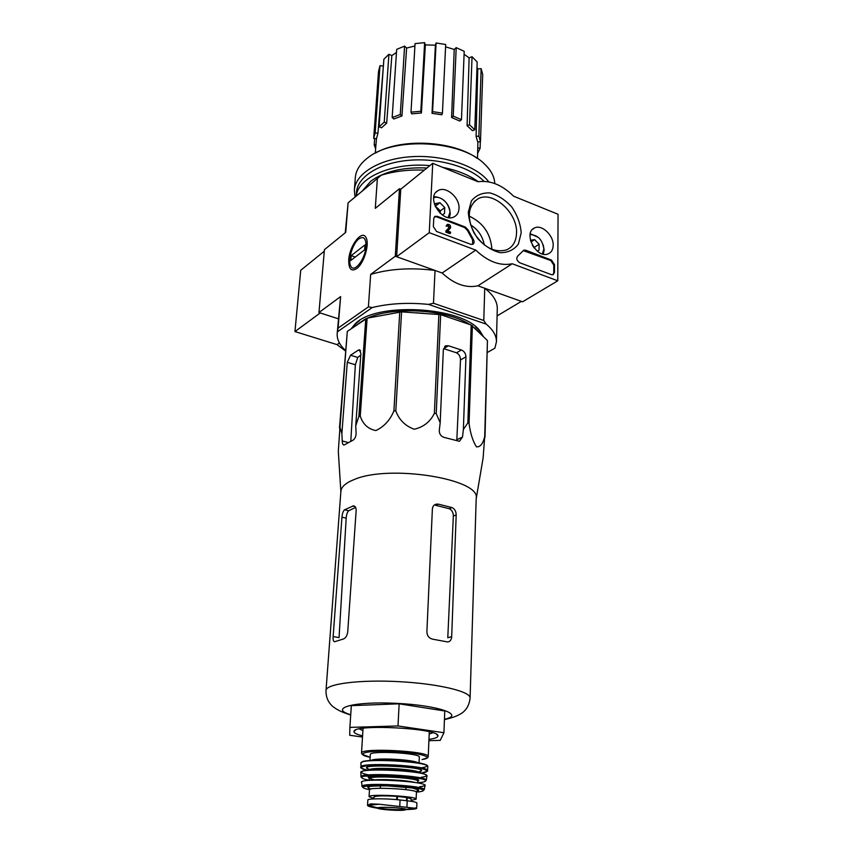 <?xml version="1.0" encoding="UTF-8"?>
<svg xmlns="http://www.w3.org/2000/svg" width="853" height="853" viewBox="0 0 853 853"><rect width="100%" height="100%" fill="white"/><g stroke="black" fill="none" stroke-linecap="round" stroke-linejoin="round"><path stroke-width="1.28" d="M326.017 690.461C325.899 683.914 359.252 679.532 398.671 681.632C438.101 683.658 470.845 691.516 470.088 698.01L476.198 498.408C481.028 478.991 389.352 464.16 354.155 479.546C345.71 482.894 341.285 486.818 340.891 491.307L326.017 690.461C325.846 697.242 328.224 702.68 333.16 706.785L336.487 709.056C338.225 709.888 339.686 711.434 350.7 715.038M485.005 437.216L487.436 340.55L471.197 325.004L440.66 314.65L401.582 311.867L367.121 318.18L347.31 331.401L339.963 427.385L341.872 433.612L342.224 440.948C342.373 443.592 342.97 444.967 343.994 445.063L352.609 440.415C354.827 439.167 355.989 436.757 356.106 433.196L355.733 425.754L358.878 416.488L360.254 416.061C362.834 424.133 368.027 428.974 375.821 430.573C384.01 426.735 390.045 420.198 393.905 410.933L395.803 410.869C399.012 419.761 405.132 425.882 414.153 429.24C423.472 427.14 430.211 421.83 434.38 413.321L436.224 413.63L440.18 422.768L439.284 430.36C439.242 433.964 440.852 436.32 444.125 437.408L459.426 441.3L462.518 436.992L463.371 429.475L467.849 422.896L469.075 423.483C470.344 433.324 472.797 441.108 476.443 446.833C480.228 447.217 482.99 443.784 484.707 436.544L483.118 457.965L476.187 498.834M339.963 427.385L338.31 451.205L340.859 491.723M355.733 425.754L360.894 353.462L359.369 349.794L358.313 350.135L350.551 355.243L347.278 362.322L341.872 433.612M360.776 355.115L357.748 357.45L355.36 364.785L350.796 441.225M347.31 331.401L339.483 428.025M463.371 429.475L465.951 356.831C465.781 353.526 464.245 351.233 461.345 349.975L456.504 352.801C459.095 354.219 460.417 356.597 460.492 359.966L456.835 439.775L462.518 436.992M461.345 349.975L448.465 345.774L445.799 345.764L443.357 349.527L440.18 422.768M456.504 352.801L443.656 348.642L448.465 345.774M487.436 340.55L484.707 436.544M472.381 325.665L469.075 423.483M471.197 325.004L467.849 422.896M440.66 314.65L436.224 413.63M438.879 314.32L434.38 413.321M401.582 311.867L395.803 410.869M399.748 311.963L393.905 410.933M367.121 318.18L360.254 416.061M365.777 318.67L358.878 416.488M483.363 336.519L479.823 330.793C462.262 306.259 374.83 301.674 354.848 324.247L351.223 328.714M482.403 335.57L478.959 330.079L475.569 326.71M359.539 320.611L355.776 323.628L352.172 328.053M324.3 251.198L300.736 270.294L294.946 331.572L320.227 312.955L338.374 318.798L318.969 312.55L324.428 249.662L345.742 232.357L348.099 202.854L345.252 232.752M372.271 307.528L337.425 331.817L338.087 328.128L368.389 306.877L372.271 307.528C389.341 303.401 408.086 302.357 428.505 304.404L486.231 324.129C493.151 329.876 496.553 335.783 496.435 341.85L494.889 348.205L487.404 352.438M345.444 350.38C339.59 344.996 336.839 339.366 337.191 333.502L337.425 331.817M428.505 304.404L433.473 303.252L483.779 320.504L486.231 324.129M433.473 303.252L435.03 270.454L395.291 256.231L399.46 188.726L400.761 189.227L432.727 163.318L478.032 181.742C490.272 180.068 502.14 184.898 513.634 196.211L558.054 214.274L557.755 280.797L512.248 263.758C500.103 266.2 487.937 261.647 475.75 250.1L429.251 232.688L432.727 163.318M483.779 320.504L484.739 288.261L521.375 301.376L497.096 315.909M348.749 259.802C349.474 245.28 362.568 228.668 366.214 238.019C369.562 244.395 364.05 262.852 357.183 268.237C351.383 272.128 348.568 269.313 348.749 259.802M424.346 170.12C408.672 169.512 394.342 171.197 381.344 175.185L348.099 202.854M338.087 328.128L340.614 296.577L318.969 312.55M368.389 306.877L370.671 274.399C389.896 268.727 411.359 267.416 435.03 270.454M395.291 256.231L370.671 274.399M399.46 188.726L375.288 208.356L377.41 178.042M484.739 288.261C493.215 294.797 497.395 301.61 497.278 308.69L496.435 341.85M337.191 333.502L340.614 296.577M378.529 71.439L380.001 65.638L383.37 66.161L377.943 133.271L376.45 138.751L373.689 138.346L378.529 71.439M383.871 59.22L388.915 54.272L391.847 55.584L386.676 123.152L381.515 127.801L379.095 126.798L383.871 59.22M396.453 52.491L391.847 55.584M396.666 49.378L404.599 46.126L406.604 48.056L401.944 115.965L393.83 118.993L392.167 117.533L396.666 49.378M414.921 45.998L406.604 48.056M415.059 43.61L424.634 42.65L425.348 44.9L421.414 112.991L411.626 113.854L411.007 112.148L415.059 43.61M432.023 113.321L432.578 111.636L442.43 113.118L441.843 114.792L432.023 113.321L435.403 45.188L425.348 44.9M435.403 45.188L436.086 42.981L445.682 44.495L442.43 113.118M451.6 117.501L453.231 116.125L461.452 119.687L459.81 121.051L451.6 117.501L454.222 49.453L445.575 46.84M454.222 49.453L456.206 47.629L464.213 51.351L461.452 119.687M467.092 125.658L469.513 124.794L474.79 129.795L472.381 130.648L467.092 125.658L469.118 57.865L464.096 54.261M469.118 57.865L472.05 56.714L477.179 61.97L474.79 129.795M476.091 136.363L478.874 136.128L480.474 141.715L477.712 141.95L476.091 136.363L477.776 68.965L476.998 67.323M477.776 68.965L481.156 68.645L482.702 74.552L480.474 141.715M379.095 126.798L384.245 122.139L388.915 54.272M384.245 122.139L386.676 123.152M373.689 138.346L375.16 132.865L380.001 65.638M375.16 132.865L377.943 133.271M375.64 148.731L374.2 144.861L374.659 138.485M374.2 144.861L375.97 144.711M477.744 147.878L480.111 148.23L480.324 141.737M480.111 148.23L477.616 153.487M478.874 136.128L481.156 68.645M469.513 124.794L472.05 56.714M453.231 116.125L456.206 47.629M432.578 111.636L436.086 42.981M411.007 112.148L420.817 111.274L424.634 42.65M420.817 111.274L421.414 112.991M392.167 117.533L400.292 114.494L404.599 46.126M400.292 114.494L401.944 115.965M424.058 313.339L415.944 312.806M479.631 332.83L474.524 327.787M469.918 324.566C446.972 309.458 393.478 306.046 367.504 318.105M364.807 319.342L355.04 326.081M428.963 739.359L430.946 739.061C435.712 738.229 438.037 737.163 437.941 735.851C439.434 728.227 353.281 723.707 354.016 731.458C353.792 732.93 356.65 734.401 362.578 735.872M362.504 737.056L349.709 735.254L349.879 727.396L397.988 725.956L443.933 732.738L440.212 740.383L428.91 740.66M443.933 732.738L444.765 710.997L399.151 703.81L397.988 725.956M349.879 727.396L351.329 705.644L399.151 703.81M334.898 641.648L343.247 639.036C345.646 638.151 347.15 635.762 347.736 631.881L356.149 510.563C356.17 507.652 355.274 506.074 353.462 505.85L344.527 509.806C343.13 511.096 342.277 513.549 341.946 517.153L333.139 636.551C332.937 639.963 333.438 641.691 334.643 641.723L334.898 641.648M355.616 507.396L348.653 510.787C347.278 512.088 346.467 514.54 346.19 518.155L339.057 637.639L333.139 636.551M438.325 504.134L436.32 504.134C433.974 504.741 432.663 506.351 432.375 508.985L426.884 631.892C427.129 635.826 429.016 638.247 432.546 639.153L447.569 641.946C450.032 641.733 451.408 639.974 451.685 636.669L447.782 637.756L453.348 516.065C453.284 512.386 451.887 509.934 449.168 508.697L435.616 505.296L438.325 504.134L451.909 507.556L449.168 508.697M451.685 636.669L456.184 514.903C456.078 511.246 454.66 508.793 451.909 507.556M429.187 734.028L432.887 732.78M359.369 728.92L362.909 730.541M557.755 280.797L522.569 301.802L477.915 285.808C465.919 288.335 453.999 284.07 442.142 273.003L396.634 256.71L400.761 189.227M396.634 256.71L429.251 232.688M477.915 285.808L512.248 263.758M442.142 273.003L475.75 250.1M433.75 218.549L433.356 226.653L436.576 231.472L470.717 244.31L472.786 244.321C474.385 243.233 474.524 241.516 473.212 239.171L468.073 229.852L465.322 227.069L437.301 216.331L435.03 216.353L433.75 218.549M519.797 262.777L551.411 274.666L553.128 274.719L554.461 272.406L554.503 264.633L551.507 260.101L525.693 250.206L523.838 250.174L517.728 256.049C516.033 258.448 516.715 260.687 519.797 262.777M521.194 232.805L518.411 244.043C514.06 249.844 508.015 252.733 500.263 252.701C492.096 250.686 484.589 245.963 477.733 238.541C472.018 230.033 468.883 221.236 468.308 212.141L471.432 200.871C476.038 195.252 482.222 192.597 489.974 192.927C497.992 195.156 505.307 199.901 511.896 207.162C517.408 215.382 520.501 223.934 521.194 232.805M459.01 208.505C458.765 212.557 457.101 215.361 454.02 216.907C441.886 223.443 425.615 196.83 437.984 190.645C445.799 185.517 459.927 197.597 459.01 208.505M553.181 245.301C553.043 249.652 551.369 252.509 548.127 253.895C536.526 259.12 522.644 232.73 534.49 227.975C541.644 224.062 553.64 235.236 553.181 245.301M516.534 233.114C516.204 241.292 512.962 246.858 506.821 249.79C494.708 253.181 483.768 247.562 473.991 232.933C466.612 217.184 467.956 205.808 478.032 198.802C492.789 190.315 517.75 212.845 516.534 233.114M469.118 216.076C483.193 222.697 490.784 233.797 491.893 249.375M483.768 227.079L486.914 231.685M470.525 224.819C478.043 229.51 482.638 236.228 484.301 244.971M523.209 250.601L550.782 260.549L553.789 265.07L553.736 272.853L553.032 274.751M434.401 216.843L436.619 216.843L464.629 227.559L467.38 230.342L468.073 229.852M472.733 244.342L472.519 239.661L467.38 230.342M450.523 233.136L449.84 233.626L445.767 232.091L446.492 230.545L446.45 231.6L450.523 233.136L450.565 232.08L447.718 231.014L450.459 228.124C450.938 225.65 449.968 224.382 447.548 224.328L446.769 225.65L447.772 226.034L448.156 225.373L449.638 227.25L446.492 230.545M445.767 232.091L446.45 231.6M447.772 226.034L446.087 226.152L447.185 224.584M446.087 226.152L446.769 225.65M447.814 225.8L448.955 227.74L449.638 227.25M445.81 231.035L448.955 227.74M434.454 204.368L439.956 202.715L444.754 207.599L444.488 213.538L442.238 214.924M434.849 203.75L439.956 202.715L444.754 207.599L444.488 213.538M433.687 197.853C440.201 194.729 450.587 204.23 449.872 212.6L448.177 217.515M433.878 196.638C443.421 197.352 448.891 203.057 450.288 213.762L449.392 217.675M435.446 206.842L437.93 208.505L435.137 206.159M440.212 213.293L440.329 210.926L437.93 208.505L440.18 213.261M440.329 210.926L444.754 207.599M435.542 206.074L439.956 202.715M530.566 240.738L534.618 239.629L539.107 244.257L539.043 250.004L537.465 251.272M530.438 240.247L534.618 239.629L539.107 244.257L539.043 250.004M530.097 234.618C537.827 234.895 542.423 239.682 543.883 248.991L542.391 253.938M543.276 245.014L544.139 250.057L543.308 254.173M530.267 233.679L538.52 237.529M532.379 245.163L533.829 247.455M534.415 248.212L532.368 245.152M534.426 247.274L539.107 244.257M530.961 242.007L534.618 239.629M294.946 331.572L337.031 344.623L345.401 350.903M339.43 342.991L337.031 344.623M477.104 158.295C452.964 140.638 401.55 137.93 375.693 152.943M494.761 183.544C494.473 176.646 490.965 170.056 484.259 163.787C460.865 140.169 393.659 136.651 367.963 157.688C360.147 163.616 355.936 170.248 355.328 177.573L354.358 190.048L355.008 197M488.833 181.881C476.742 165.802 443.091 154.553 411.221 156.707C379.297 158.765 355.381 173.554 354.358 190.048M483.982 181.326C470.163 166.804 437.856 157.592 408.438 160.343C378.977 163.008 357.471 176.912 356.49 192.298L356.202 195.987M478.213 181.71C469.107 175.025 457.272 170.248 442.707 167.38M429.88 165.631C392.817 162.091 358.143 177.243 356.266 195.934M426.958 167.998C403.064 166.996 384.383 171.357 370.906 181.092L362.653 190.528M366.001 246.421C365.393 259.397 353.803 273.888 350.668 265.88C347.597 260.25 352.513 243.777 358.686 239.043C363.645 235.737 366.076 238.2 366.001 246.421M364.956 244.918L364.604 249.833L350.807 260.485L351.191 255.633L364.956 244.918M355.243 257.062L351.191 255.633M406.295 809.529C412.223 809.433 415.678 809.06 416.648 808.409L379.105 804.23L370.575 803.867L367.526 805.435C367.91 806.309 371.268 807.237 377.591 808.228L377.612 807.802M416.648 808.388L416.893 803.036C416.701 802.278 413.481 801.532 407.222 800.786L400.078 799.975C386.942 798.397 367.216 798.451 367.846 800.029L367.526 805.381M407.041 800.764L407.201 797.555L411.242 798.941L411.135 801.308M373.838 798.909L373.945 796.99C375.81 795.753 383.434 795.54 396.837 796.35L407.201 797.555M411.178 800.381L416.125 799.186C417.565 796.212 367.92 793.61 369.072 796.723L373.87 798.419M419.058 762.667L419.313 757.101C420.86 753.05 369.168 750.341 370.319 754.532L369.978 760.098M358.313 350.135L360.595 350.839M350.551 355.243L357.748 357.45M347.278 362.322L355.36 364.785M342.224 440.948L348.195 442.547M465.951 356.831L460.492 359.966M444.456 719.25C465.546 714.899 438.57 705.282 396.08 703.32C353.59 701.198 328.565 708.289 350.722 714.729M344.527 509.806L348.653 510.787M352.63 505.989L355.029 506.565M341.946 517.153L346.19 518.155M456.184 514.903L453.348 516.065M524.979 250.675L525.693 250.206M550.782 260.549L551.507 260.101M553.789 265.07L554.503 264.633M553.736 272.853L554.461 272.406M436.619 216.843L437.301 216.331M464.629 227.559L465.322 227.069M472.519 239.661L473.212 239.171M406.924 806.81L407.222 800.786M399.769 806.01L400.078 799.975M428.227 756.643C430.424 751.109 359.849 747.409 361.501 753.146L362.12 754.233L370.149 757.293C353.27 753.999 366.363 750.224 392.604 751.386C418.802 752.453 436.437 757.56 422.043 759.522L422.054 759.522C432.098 756.568 425.615 758.37 428.227 756.643L429.283 731.778M417 762.294C409.803 759.49 379.521 757.901 372.079 759.938M421.67 767.721C425.21 767.22 426.98 766.548 426.99 765.727M360.872 763.19L363.058 761.313C372.43 759.799 384.607 759.458 399.588 760.3C418.077 761.462 428.899 765.28 427.065 765.621L427.801 766.698C429.987 761.462 359.198 757.752 360.872 763.19L361.171 767.881M427.001 771.336L427.524 770.664C429.709 765.557 359.049 761.846 360.723 767.156C363.165 768.105 355.754 766.527 367.963 770.44C352.118 767.263 366.534 763.979 392.775 765.258C418.994 766.431 436.064 771.197 421.713 772.957L419.975 773.159L421.713 772.957C432.311 769.79 424.933 771.73 427.524 770.664L427.801 766.698M419.303 771.901C436.768 766.9 348.578 762.763 369.744 769.566M418.301 772.114L421.158 770.931L419.026 772.882C420.593 769.107 367.739 766.346 368.944 770.259L367.035 768.095L368.773 769.246M379.063 774.535L381.035 774.791M406.529 776.123L408.512 776.081M421.222 777.275C435.616 775.569 418.109 770.888 391.89 769.769C365.628 768.553 352.161 771.848 368.784 774.919M376.248 776.091L380.928 776.625L376.248 776.091M406.433 777.968L411.157 777.915L406.433 777.968M426.82 775.569L426.948 775.942C429.091 771.048 359.081 767.38 360.744 772.477L360.744 772.551M366.918 775.1L368.453 775.409M426.948 775.942L426.276 780.356C428.355 775.654 359.326 772.04 360.947 776.934L360.904 772.125M417.725 782.734L420.593 782.457C434.859 780.847 417.309 776.315 391.335 775.228C365.319 774.044 352.396 777.222 369.2 780.186M417.81 781.071C423.024 779.343 405.271 776.305 387.23 775.953C367.835 776.07 363.922 777.456 375.459 780.122M411.509 782.009L412.575 781.934M369.296 778.682L368.635 777.595C365.916 777.307 376.098 774.908 398.095 776.465C420.678 778.629 417.373 779.781 418.567 780.207L417.799 781.22C419.303 777.755 368.123 775.078 369.296 778.682L369.189 780.41M415.155 782.532C407.467 780.164 379.681 778.704 371.791 780.25M419.729 786.743C423.141 786.327 424.837 785.773 424.837 785.059M425.199 785.794L425.231 785.645C427.214 781.22 359.881 777.691 361.427 782.297L361.448 782.446M367.91 784.813L371.236 785.4M425.039 785.229L424.25 789.707C426.137 785.506 360.51 782.073 361.981 786.445L361.661 781.913M416.456 792.085L418.492 791.893C431.725 790.518 415.646 786.519 391.474 785.453C367.27 784.291 354.421 786.946 369.488 789.622M416.829 791.072C423.888 789.675 409.579 786.743 391.207 785.965C370.607 785.517 363.836 786.541 370.916 789.046M369.488 789.814L367.899 787.234C366.523 786.402 372.782 785.922 386.676 785.816L412.138 787.969L418.279 789.867L416.435 792.277C417.885 789.153 368.347 786.562 369.488 789.814L369.072 796.723M396.666 799.624L396.837 796.35M397.327 799.687L397.498 796.414M406.518 800.711L406.668 797.48M404.066 810.169L406.135 809.369C402.477 808.154 395.28 807.471 384.543 807.311L377.932 807.887C374.894 809.102 396.688 810.99 404.066 810.169M379.105 804.23L367.526 805.435M378.636 807.695C379.617 808.889 397.413 810.19 403.469 809.508L405.452 809.102M359.369 349.794L359.923 349.965M445.799 345.764L444.701 346.425M355.776 323.628L354.848 324.247M478.959 330.079L479.823 330.793M376.45 138.751L375.277 153.156M477.893 141.929L477.488 158.541M366.705 239.416L366.214 238.019M470.088 698.01C469.299 705.25 466.239 710.485 460.897 713.737C457.997 715.155 456.643 716.744 444.434 719.623M353.483 505.85L354.315 506.053M436.309 504.134L434.529 504.901M355.52 730.104L354.016 731.458M436.608 734.369L437.941 735.851M532.581 229.318L534.49 227.975M436 192.266L437.984 190.645M478.032 198.802L474.151 201.649M523.273 250.537L523.838 250.174M434.444 216.801L435.03 216.353M363.058 728.302L361.501 753.146M375.746 775.025L373.635 774.641M426.276 780.356L422.992 779.034L400.771 775.793L363.325 776.187L360.947 776.934M417.799 781.22L417.714 782.958M424.25 789.707L423.6 790.209L420.028 788.694C412.585 787.191 402.381 786.082 389.405 785.357L369.008 785.56L362.482 787.01L361.981 786.445M416.435 792.277L416.125 799.186M367.526 805.36L377.932 807.887C375.97 806.661 405.218 807.727 406.135 809.369L415.848 807.919M380.491 784.355L380.449 785.165M380.417 785.762L380.278 788.289M406.06 785.698L406.017 786.509M405.985 787.106L405.868 789.633M405.601 809.124L405.943 809.689L403.949 810.169L384.351 809.55L378.092 808.228L378.487 807.706"/></g></svg>

